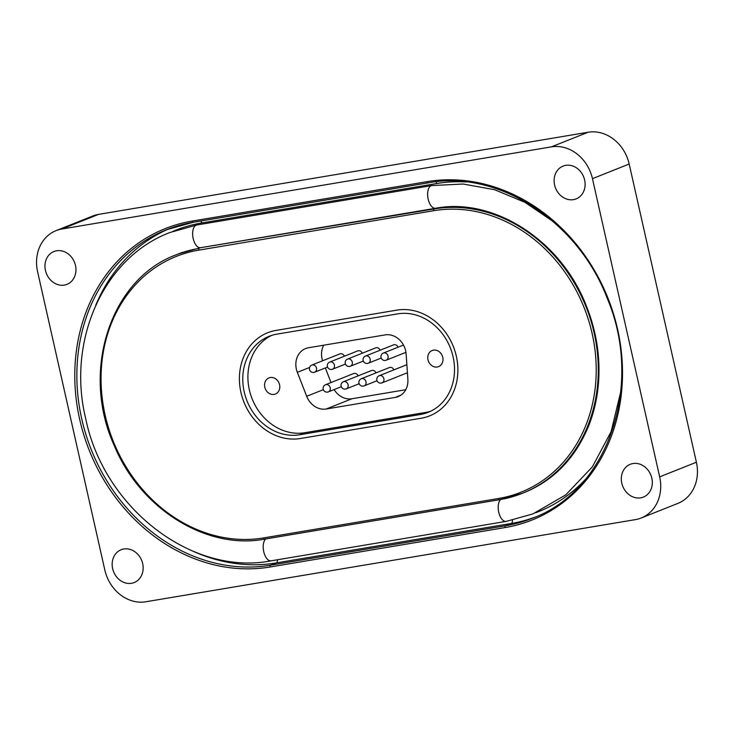 <?xml version="1.0" encoding="UTF-8"?>
<svg xmlns="http://www.w3.org/2000/svg" width="734" height="734" viewBox="0 0 734 734"><rect width="100%" height="100%" fill="white"/><g stroke="black" fill="none" stroke-linecap="round" stroke-linejoin="round"><path stroke-width="1.1" d="M565.749 165.352A17.653 15.13 -111.7 0 0 563.079 166.095A17.653 15.13 -111.7 0 0 555.014 186.574A17.653 15.13 -111.7 0 0 573.474 199.639A17.653 15.13 -111.7 0 0 576.144 198.896A17.653 15.13 -111.7 0 0 584.209 178.417A17.653 15.13 -111.7 0 0 565.749 165.352M56.591 250.789A17.653 15.13 -111.7 0 0 53.921 251.533A17.653 15.13 -111.7 0 0 45.866 272.011A17.653 15.13 -111.7 0 0 64.326 285.086A17.653 15.13 -111.7 0 0 66.996 284.333A17.653 15.13 -111.7 0 0 75.051 263.855A17.653 15.13 -111.7 0 0 56.591 250.789M632.956 463.549A17.653 15.13 -111.7 0 0 630.277 464.301A17.653 15.13 -111.7 0 0 622.221 484.779A17.653 15.13 -111.7 0 0 640.681 497.845A17.653 15.13 -111.7 0 0 643.351 497.101A17.653 15.13 -111.7 0 0 651.416 476.623A17.653 15.13 -111.7 0 0 632.956 463.549M123.798 548.995A17.653 15.13 -111.7 0 0 121.128 549.738A17.653 15.13 -111.7 0 0 113.064 570.217A17.653 15.13 -111.7 0 0 131.524 583.291A17.653 15.13 -111.7 0 0 134.194 582.539A17.653 15.13 -111.7 0 0 142.258 562.061A17.653 15.13 -111.7 0 0 123.798 548.995M145.855 601.77L635.424 519.617A38.379 32.902 -111.7 0 0 641.232 517.993A38.379 32.902 -111.7 0 0 659.664 476.861L592.457 178.665A38.379 32.902 -111.7 0 0 551.418 146.864L61.849 229.017A38.379 32.902 -111.7 0 0 56.041 230.641A38.379 32.902 -111.7 0 0 37.608 271.773L104.815 569.979A38.379 32.902 -111.7 0 0 145.855 601.77M659.664 476.861L696.392 462.227L629.185 164.021L592.457 178.665M551.418 146.864L588.145 132.23L98.576 214.383L61.849 229.017M56.041 230.641L92.768 216.007A38.379 32.902 68.3 0 1 98.576 214.383M588.145 132.23A38.379 32.902 68.3 0 1 629.185 164.021M696.392 462.227A38.379 32.902 68.3 0 1 677.959 503.359L641.232 517.993M421.197 418.233A55.646 47.701 -111.7 0 0 429.619 415.884A55.646 47.701 -111.7 0 0 455.034 351.329A55.646 47.701 -111.7 0 0 396.837 310.133L276.076 330.401A55.646 47.701 -111.7 0 0 267.653 332.75A55.646 47.701 -111.7 0 0 242.248 397.305A55.646 47.701 -111.7 0 0 300.435 438.501L421.197 418.233L300.435 438.501A55.646 47.701 68.3 0 1 242.248 397.305A55.646 47.701 68.3 0 1 267.653 332.75A55.646 47.701 68.3 0 1 276.076 330.401L396.837 310.133A55.646 47.701 68.3 0 1 455.034 351.329A55.646 47.701 68.3 0 1 429.619 415.884A55.646 47.701 68.3 0 1 421.197 418.233M274.085 394.387A8.67 7.432 -111.7 0 0 275.397 394.02A8.67 7.432 -111.7 0 0 279.351 383.955A8.67 7.432 -111.7 0 0 270.286 377.533A8.67 7.432 -111.7 0 0 268.974 377.9A8.67 7.432 -111.7 0 0 265.011 387.965A8.67 7.432 -111.7 0 0 274.085 394.387M437.271 367A8.67 7.432 -111.7 0 0 438.583 366.633A8.67 7.432 -111.7 0 0 442.547 356.568A8.67 7.432 -111.7 0 0 433.473 350.155A8.67 7.432 -111.7 0 0 432.161 350.522A8.67 7.432 -111.7 0 0 428.206 360.577A8.67 7.432 -111.7 0 0 437.271 367M377.047 380.726L364.137 385.873A3.835 3.294 68.3 0 0 365.945 381.588A3.835 3.294 68.3 0 0 362.192 378.542A3.835 3.294 68.3 0 0 361.302 378.744L389.396 367.541A3.835 3.294 68.3 0 1 389.974 367.385A3.835 3.294 68.3 0 1 393.874 369.89M341.273 386.735L328.373 391.873A3.835 3.294 68.3 0 0 330.172 387.598A3.835 3.294 68.3 0 0 326.419 384.543A3.835 3.294 68.3 0 0 325.529 384.744L353.623 373.551A3.835 3.294 68.3 0 1 354.201 373.386A3.835 3.294 68.3 0 1 358.1 375.891M359.155 383.735L346.255 388.873A3.835 3.294 68.3 0 0 348.054 384.588A3.835 3.294 68.3 0 0 344.301 381.542A3.835 3.294 68.3 0 0 343.411 381.744L371.505 370.542A3.835 3.294 68.3 0 1 372.092 370.386A3.835 3.294 68.3 0 1 375.982 372.89M381.212 358.054L368.312 363.202A3.835 3.294 68.3 0 0 370.11 358.917A3.835 3.294 68.3 0 0 366.358 355.871A3.835 3.294 68.3 0 0 365.468 356.063L393.562 344.87A3.835 3.294 68.3 0 1 394.149 344.705A3.835 3.294 68.3 0 1 398.039 347.21M327.557 367.064L314.657 372.202A3.835 3.294 68.3 0 0 316.455 367.927A3.835 3.294 68.3 0 0 312.702 364.871A3.835 3.294 68.3 0 0 311.812 365.073L339.906 353.88A3.835 3.294 68.3 0 1 340.493 353.715A3.835 3.294 68.3 0 1 344.384 356.219M345.439 364.055L332.539 369.202A3.835 3.294 68.3 0 0 334.346 364.917A3.835 3.294 68.3 0 0 330.594 361.871A3.835 3.294 68.3 0 0 329.704 362.073L357.797 350.87A3.835 3.294 68.3 0 1 358.375 350.714A3.835 3.294 68.3 0 1 362.266 353.219M363.33 361.055L350.43 366.202A3.835 3.294 68.3 0 0 352.228 361.917A3.835 3.294 68.3 0 0 348.476 358.871A3.835 3.294 68.3 0 0 347.586 359.073L375.68 347.87A3.835 3.294 68.3 0 1 376.258 347.714A3.835 3.294 68.3 0 1 380.157 350.219M430.73 411.196A51.811 44.416 68.3 0 1 425.5 412.462L304.738 432.721A51.811 44.416 68.3 0 1 251.056 395.901A51.811 44.416 68.3 0 1 271.681 335.383M405.746 389.726L351.935 398.755L326.226 409.003L395.277 397.415A19.194 16.451 68.3 0 0 398.177 396.599A19.194 16.451 68.3 0 0 407.875 379.313L406.131 354.072A19.194 16.451 68.3 0 0 385.13 334.897L308.482 347.76A19.194 16.451 68.3 0 0 305.583 348.567A19.194 16.451 68.3 0 0 297.343 372.331L306.684 396.296L323.355 389.653M326.226 409.003A19.194 16.451 68.3 0 1 306.684 396.296M299.6 434.776A51.811 44.416 68.3 0 1 245.422 396.415A51.811 44.416 68.3 0 1 269.075 336.319A51.811 44.416 68.3 0 1 276.92 334.126L397.681 313.868A51.811 44.416 68.3 0 1 451.86 352.219A51.811 44.416 68.3 0 1 428.197 412.315A51.811 44.416 68.3 0 1 420.362 414.508L299.6 434.776L304.738 432.721M331.025 382.552L325.336 367.945M323.722 345.2A19.194 16.451 -111.7 0 0 322.584 360.779M334.135 389.571A19.194 16.451 -111.7 0 0 351.935 398.755M427.16 181.637A178.078 152.644 68.3 0 1 617.578 329.19A178.078 152.644 68.3 0 1 505.111 527.562L270.121 566.997A178.078 152.644 68.3 0 1 79.703 419.444A178.078 152.644 68.3 0 1 192.161 221.081L427.16 181.637A1.532 0.78 80.5 0 0 428.142 182.867A1.532 0.78 80.5 0 0 428.225 182.839M428.06 182.867L193.235 222.274A176.545 151.332 -111.7 0 0 166.517 229.742A176.545 151.332 -111.7 0 0 85.906 434.519A176.545 151.332 -111.7 0 0 270.516 565.208L505.515 525.773A176.545 151.332 -111.7 0 0 532.223 518.314C608.036 490.752 644.158 385.295 607.22 298.298C577.805 220.916 497.909 169.545 428.142 182.867L193.152 222.301A1.532 0.78 -99.5 0 1 192.161 221.081M535.095 517.131A176.545 151.332 68.3 0 1 511.277 523.48L276.287 562.914A176.545 151.332 68.3 0 1 193.822 551.573M95.704 305.344A176.545 151.332 68.3 0 1 169.416 228.623M277.452 559.767A3.835 1.945 -99.5 0 1 276.287 562.914L270.516 565.208A1.532 0.78 80.5 0 0 270.121 566.997M512.442 520.167A3.835 1.945 80.5 0 1 511.277 523.48L505.515 525.773A1.532 0.78 -99.5 0 0 505.111 527.562M466.558 181.986A172.71 148.039 -111.7 0 0 436.666 183.537L201.676 222.971A172.71 148.039 -111.7 0 0 172.82 231.393M535.655 512.772A172.71 148.039 -111.7 0 0 585.163 479.614M200.905 247.652L434.106 208.933A149.681 128.303 68.3 0 1 590.622 319.73A149.681 128.303 68.3 0 1 522.278 493.358A149.681 128.303 68.3 0 1 499.634 499.68A1.532 0.78 80.5 0 1 499.551 499.707L522.278 493.358M182.234 252.395L176.463 254.698A149.681 128.303 68.3 0 1 199.116 248.367A1.532 0.78 80.5 0 0 198.712 250.147A148.149 126.982 -111.7 0 0 105.155 415.178A148.149 126.982 -111.7 0 0 263.561 537.921L498.56 498.487A148.149 126.982 -111.7 0 0 592.118 333.456A148.149 126.982 -111.7 0 0 433.711 210.713L198.712 250.147M435.895 208.217L434.106 208.933A1.532 0.78 80.5 0 0 433.711 210.713M499.459 499.707L264.635 539.114A1.532 0.78 80.5 0 1 264.552 539.141L499.551 499.707A1.532 0.78 80.5 0 1 498.56 498.487M263.561 537.921A1.532 0.78 80.5 0 0 264.552 539.141C206.373 550.142 140.148 508.781 114.165 445.4C80.355 371.211 110.485 278.645 176.463 254.698M193.235 222.274A1.532 0.78 -99.5 0 1 193.152 222.301L166.517 229.742M201.676 222.971A3.835 1.945 80.5 0 0 200.887 220.998M436.014 181.784A3.835 1.945 -99.5 0 1 436.666 183.537M425.5 412.462L420.362 414.508M395.277 397.415L400.847 395.195M309.583 367.459L297.343 372.331M347.586 359.073A3.835 3.835 0 0 0 345.209 363.174A3.835 3.835 0 0 0 350.43 366.202A3.835 3.294 68.3 0 1 349.54 366.394M343.411 381.744A3.835 3.835 0 0 0 341.035 385.845A3.835 3.835 0 0 0 346.255 388.873A3.835 3.294 68.3 0 1 345.365 389.066M403.48 345.044L383.359 353.063A3.835 3.294 68.3 0 1 384.249 352.87A3.835 3.294 68.3 0 1 388.002 355.917A3.835 3.294 68.3 0 1 386.194 360.192A3.835 3.294 68.3 0 1 385.304 360.394M329.704 362.073A3.835 3.835 0 0 0 327.318 366.174A3.835 3.835 0 0 0 332.539 369.202A3.835 3.294 68.3 0 1 331.649 369.395M311.812 365.073A3.835 3.835 0 0 0 309.436 369.174A3.835 3.835 0 0 0 314.657 372.202A3.835 3.294 68.3 0 1 313.767 372.395M361.302 378.744A3.835 3.835 0 0 0 358.917 382.845A3.835 3.835 0 0 0 364.137 385.873A3.835 3.294 68.3 0 1 363.247 386.066M406.865 364.706L379.184 375.735A3.835 3.294 68.3 0 1 380.074 375.542A3.835 3.294 68.3 0 1 383.827 378.588A3.835 3.294 68.3 0 1 382.029 382.873A3.835 3.294 68.3 0 1 381.139 383.065M325.529 384.744A3.835 3.835 0 0 0 323.153 388.846A3.835 3.835 0 0 0 328.373 391.873A3.835 3.294 68.3 0 1 327.483 392.066M365.468 356.063A3.835 3.835 0 0 0 363.091 360.165A3.835 3.835 0 0 0 368.312 363.202A3.835 3.294 68.3 0 1 367.422 363.394M500.68 499.505A11.515 5.835 80.5 0 0 498.854 512.736A11.515 5.835 80.5 0 0 506.148 521.388L532.893 513.91L565.776 494.854L592.402 466.815L611.101 431.665L620.771 391.672M524.37 492.523C553.675 480.44 575.025 458.429 588.411 426.472C593.834 413.013 597.182 398.672 598.458 383.432C600.513 357.219 596.485 331.41 586.393 306.014C561.106 240.128 493.34 197.088 435.583 208.273A11.515 5.835 -99.5 0 1 428.041 198.501A11.515 5.835 -99.5 0 1 431.161 185.73A11.515 5.835 -99.5 0 1 431.776 185.564L196.776 224.999A11.515 5.835 -99.5 0 0 196.171 225.173A11.515 5.835 -99.5 0 0 193.051 237.935A11.515 5.835 -99.5 0 0 200.593 247.707L178.555 253.863M265.671 538.949A11.515 5.835 80.5 0 0 263.864 552.179A11.515 5.835 80.5 0 0 271.158 560.822C191.794 576.328 103.723 507.763 85.658 418.444C66.675 340.503 103.687 257.331 170.031 232.467L196.776 224.999M405.939 352.329L386.194 360.192A3.835 3.835 0 0 1 380.974 357.164A3.835 3.835 0 0 1 383.359 353.063M407.416 372.753L382.029 382.873A3.835 3.835 0 0 1 376.808 379.836A3.835 3.835 0 0 1 379.184 375.735M435.583 208.273L200.593 247.707M552.885 221.338L524.975 202.345L494.633 189.721L463.117 184.023L431.776 185.564M506.148 521.388L271.158 560.822"/></g></svg>
